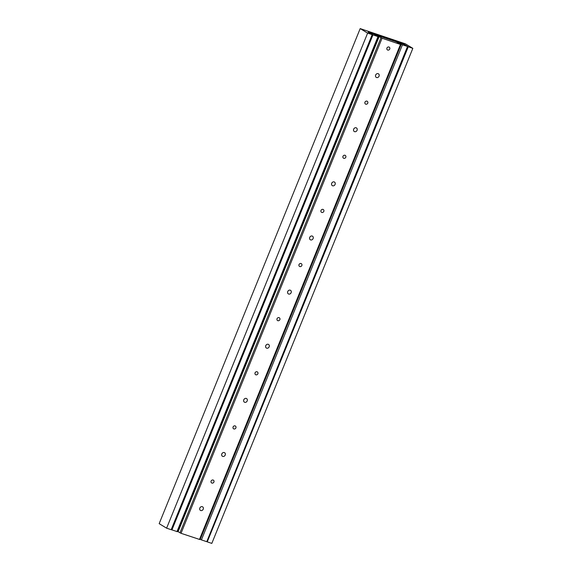 <?xml version="1.0" encoding="UTF-8"?>
<svg xmlns="http://www.w3.org/2000/svg" width="572" height="572" viewBox="0 0 572 572"><rect width="100%" height="100%" fill="white"/><g stroke="black" fill="none" stroke-linecap="round" stroke-linejoin="round"><path stroke-width="0.86" d="M200.186 507.443A2.095 1.773 -58.8 0 1 199.864 507.972M203.217 509.187A2.095 1.773 -58.8 0 1 199.835 508.043A2.095 1.773 -58.8 0 1 203.217 509.187M376.011 74.424A2.095 1.773 -58.8 0 1 375.69 74.961M379.05 76.176A2.095 1.773 -58.8 0 1 375.661 75.032A2.095 1.773 -58.8 0 1 379.05 76.176M222.165 453.317A2.095 1.773 -58.8 0 1 221.843 453.846M225.196 455.062A2.095 1.773 -58.8 0 1 221.814 453.918A2.095 1.773 -58.8 0 1 225.196 455.062M244.144 399.184A2.095 1.773 -58.8 0 1 243.822 399.721M247.175 400.936A2.095 1.773 -58.8 0 1 243.786 399.792A2.095 1.773 -58.8 0 1 247.175 400.936M266.123 345.059A2.095 1.773 -58.8 0 1 265.801 345.595M269.155 346.804A2.095 1.773 -58.8 0 1 265.765 345.667A2.095 1.773 -58.8 0 1 269.155 346.804M288.102 290.933A2.095 1.773 -58.8 0 1 287.78 291.463M291.134 292.678A2.095 1.773 -58.8 0 1 287.745 291.541A2.095 1.773 -58.8 0 1 291.134 292.678M310.081 236.808A2.095 1.773 -58.8 0 1 309.759 237.337M313.113 238.553A2.095 1.773 -58.8 0 1 309.724 237.409A2.095 1.773 -58.8 0 1 313.113 238.553M332.06 182.683A2.095 1.773 -58.8 0 1 331.739 183.212M335.092 184.427A2.095 1.773 -58.8 0 1 331.703 183.283A2.095 1.773 -58.8 0 1 335.092 184.427M354.032 128.557A2.095 1.773 -58.8 0 1 353.71 129.086M357.071 130.302A2.095 1.773 -58.8 0 1 353.682 129.158A2.095 1.773 -58.8 0 1 357.071 130.302M213.935 482.032A1.759 1.494 -58.8 0 1 211.089 481.073A1.759 1.494 -58.8 0 1 213.935 482.032M389.768 49.02A1.759 1.494 -58.8 0 1 386.922 48.062A1.759 1.494 -58.8 0 1 389.768 49.02M235.914 427.906A1.759 1.494 -58.8 0 1 233.069 426.948A1.759 1.494 -58.8 0 1 235.914 427.906M257.893 373.781A1.759 1.494 -58.8 0 1 255.048 372.822A1.759 1.494 -58.8 0 1 257.893 373.781M279.872 319.655A1.759 1.494 -58.8 0 1 277.027 318.697A1.759 1.494 -58.8 0 1 279.872 319.655M301.852 265.522A1.759 1.494 -58.8 0 1 299.006 264.564A1.759 1.494 -58.8 0 1 301.852 265.522M323.831 211.397A1.759 1.494 -58.8 0 1 320.985 210.439A1.759 1.494 -58.8 0 1 323.831 211.397M345.81 157.271A1.759 1.494 -58.8 0 1 342.964 156.313A1.759 1.494 -58.8 0 1 345.81 157.271M367.789 103.146A1.759 1.494 -58.8 0 1 364.943 102.188A1.759 1.494 -58.8 0 1 367.789 103.146M396.518 41.863L400.479 44.452L382.053 38.238L376.705 35.192L396.518 41.863M379.129 36.658L178.099 531.717L181.024 533.304L199.757 539.51L400.786 44.452M199.456 539.51L400.479 44.452M181.024 533.304L382.053 38.238M179.944 532.832L380.966 37.773M177.506 531.173L178.006 531.388L379.029 36.322M377.277 36.015L377.434 35.628M376.505 35.678L376.705 35.192M374.517 34.291L368.153 32.196L372.2 34.649L367.632 33.104L360.188 28.6L405.391 43.829L412.834 48.341L408.265 46.797L404.218 44.344L374.517 34.291M367.632 33.104L166.609 528.171L171.178 529.708L372.2 34.649M166.609 528.171L159.166 523.659L360.188 28.6M408.265 46.797L207.243 541.863L211.812 543.4L412.834 48.341M207.243 541.863L206.807 541.598L407.829 46.532L402.438 44.831L398.076 42.392L403.467 44.094L407.829 46.532M397.433 42.678L397.654 42.135M397.225 42.6L397.461 42.021M206.807 541.598L407.5 46.539M206.478 541.598L201.415 539.889L402.438 44.831M201.415 539.889L200.236 539.382L401.258 44.323M400.214 44.101L400.436 43.543M398.684 43.222L398.834 42.85M397.876 42.871L398.076 42.392M375.461 35.128L378.006 36.601L372.944 34.892L368.575 32.454L373.966 34.156L375.911 35.128L375.418 35.235M171.2 529.643L177.306 531.66L378.335 36.594M176.977 531.66L378.006 36.601M171.915 529.958L372.944 34.892"/></g></svg>
